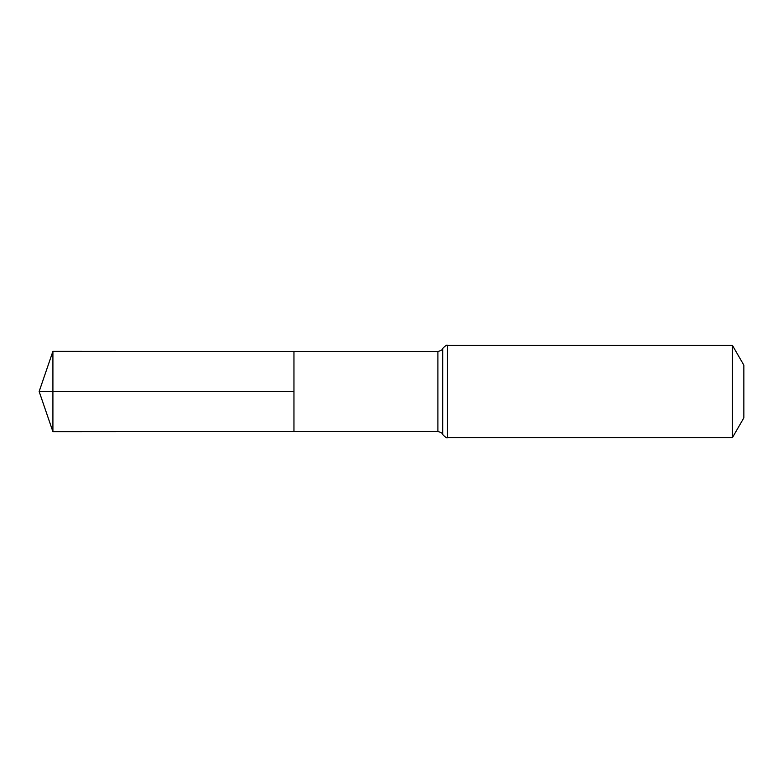 <?xml version="1.0" encoding="UTF-8"?>
<svg xmlns="http://www.w3.org/2000/svg" width="783" height="783" viewBox="0 0 783 783"><rect width="100%" height="100%" fill="white"/><g stroke="black" fill="none" stroke-linecap="round" stroke-linejoin="round"><path stroke-width="1.17" d="M293.958 391.5L293.958 351.469L52.911 351.322L52.911 431.678L293.958 431.531L293.958 351.469L437.893 351.557L437.893 431.443L293.958 431.531L293.958 391.5M732.448 345.401L732.448 437.599L743.85 417.848L743.85 365.152L732.448 345.401L447.484 345.401C446.907 344.706 445.312 345.734 442.689 348.474C441.964 348.621 444.049 349.639 437.893 351.557M52.911 431.678L39.15 391.5L293.958 391.5L52.911 391.5M732.448 437.599L447.484 437.599L447.484 345.401M447.484 437.599C446.907 438.294 445.312 437.266 442.689 434.526L442.689 348.474M442.689 434.526C441.964 434.379 444.049 433.361 437.893 431.443M39.15 391.5L52.911 351.322"/></g></svg>
